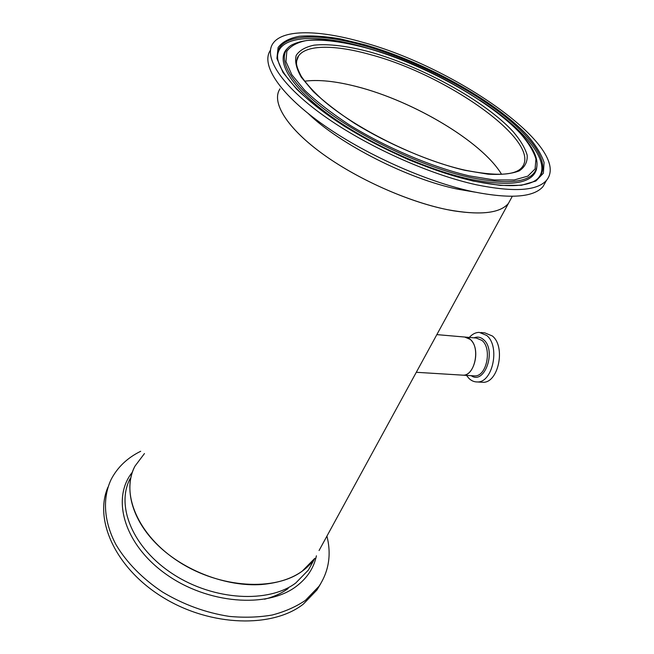 <?xml version="1.0" encoding="UTF-8"?>
<svg xmlns="http://www.w3.org/2000/svg" width="654" height="654" viewBox="0 0 654 654"><rect width="100%" height="100%" fill="white"/><g stroke="black" fill="none" stroke-linecap="round" stroke-linejoin="round"><path stroke-width="0.98" d="M304.609 81.202C317.141 79.567 332.559 80.892 350.879 85.167C408.587 98.264 481.36 140.496 501.561 174.283C482.023 141.665 413.434 100.994 356.667 86.598C335.927 81.219 318.58 79.42 304.609 81.202M472.024 341.314C480.289 351.509 473.733 375.895 463.065 375.175L461.871 375.102L463.065 375.175C474.779 376.001 480.649 347.773 470.373 339.451L464.675 337.031C467.479 337.088 469.932 338.519 472.024 341.314M512.295 196.314L508.42 203.419C499.86 213.498 479.48 215.575 447.287 209.64C407.467 201.669 355.49 178.289 320.599 152.415C285.635 126.508 271.271 101.566 280.01 88.838C270.977 101.926 286.615 128.012 323.648 154.638C360.591 181.232 414.669 204.408 454.023 210.89C482.497 215.207 500.629 212.713 508.42 203.419L319.07 550.513M261.363 584.537C286.452 582.313 304.265 573.591 314.787 558.369L302.132 571.228C275.064 591.371 220.177 588.428 179.032 561.9C137.716 535.561 120.336 492.993 134.994 466.106C123.516 487.851 131.446 519.677 157.974 545.362C184.453 571.04 226.889 586.932 261.363 584.537M466.506 375.388L468.951 378.404C471.42 380.791 474.166 381.977 477.191 381.952C492.699 383.031 500.384 346.211 486.715 335.469L479.259 332.371C475.638 332.404 472.327 334.088 469.31 337.431M481.213 382.189L482.799 382.279C498.356 383.358 506.049 346.685 492.331 335.968L484.843 332.878L480.886 332.518M270.437 50.244C260.75 64.076 278.277 92.484 320.722 122.993C363.068 153.453 425.868 181.673 472.883 191.696C510.185 199.086 533.55 197.402 542.967 186.643L546.016 181.199M476.472 184.804C513.84 192.382 537.187 190.886 546.515 180.316C572.618 148.646 455.674 67.297 362.512 42.232C319.814 29.961 283.035 28.874 272.996 43.401C263.309 56.955 280.958 85.159 323.648 115.66C366.232 146.128 429.335 174.536 476.472 184.804M134.994 466.106L144.46 453.549M326.926 536.108C331.521 554.453 328.897 571.163 319.046 586.229L305.434 600.356C295.976 606.789 284.899 611.67 272.211 615.013C258.763 617.343 244.465 617.809 229.309 616.403C205.855 612.782 183.586 604.656 162.503 592.025C142.564 578.782 126.574 562.432 116.142 544.946C103.602 521.475 102.376 497.947 111.155 479.415C117.532 467.209 127.383 457.833 140.692 451.276M320.762 583.589L316.977 589.924L303.358 604.092C272.98 628.093 211.193 626.9 163.492 597.723C115.627 568.743 93.702 519.775 107.951 487.173M471.191 375.674C484.589 385.32 496.827 350.421 483.559 339.63C480.592 337.055 477.404 336.458 473.995 337.84M416.296 372.289L474.706 375.895C486.511 376.72 492.388 348.713 482.031 340.44L476.284 338.036L465.901 337.137M473.553 181.142L500.375 185.417L521.442 185.278L535.871 181.027L543.368 173.212L544.079 162.503C541.398 154.197 535.806 145.131 527.296 135.329C494.473 100.315 424.43 61.787 364.458 44.66L339.9 38.79C324.564 36.24 311.116 35.39 299.565 36.248C289.403 38.145 282.242 41.913 278.097 47.538L276.92 58.468L283.043 72.545L296.646 89.157C309.317 101.231 325.152 113.543 344.151 126.116C364.54 138.444 386.13 149.684 408.922 159.846C431.689 169.018 453.23 176.114 473.553 181.142M473.308 180.962C501.904 186.93 521.851 187.199 533.141 181.763C554.666 170.841 538.242 142.106 501.953 114.09C465.378 85.927 411.677 59.252 364.54 45.788C318.187 32.447 279.683 33.55 277.517 53.751L277.648 58.672M375.731 50.669L364.229 47.202C318.228 34 280.01 35.12 277.615 55.108L277.492 57.495M287.67 48.216C275.195 59.261 288.594 84.832 327.057 113.412C365.406 141.951 424.699 169.239 469.098 179C510.03 187.093 532.495 183.815 536.501 169.182L536.909 166.165M367.123 48.11C332.428 38.243 307.29 37.196 291.725 44.954C275.53 54.323 285.823 79.486 323.975 108.916C361.964 138.296 423.637 167.211 469.515 177.332C510.455 185.458 532.838 182.188 536.672 167.522L536.542 169.002M469.359 175.901L494.424 179.973L514.199 179.964L527.86 176.122L535.078 168.928L535.953 158.996C533.574 151.254 528.432 142.785 520.527 133.588C489.993 100.732 423.743 64.239 367.303 48.216C343.432 41.766 322.308 38.962 306.554 40.532C297.137 42.379 290.564 45.976 286.828 51.314L285.953 61.615L291.88 74.818L304.731 90.326C316.61 101.566 331.398 113.028 349.089 124.693C386.318 147.763 432.196 167.195 469.359 175.901M464.912 170.334L488.08 174.185C501.381 174.912 511.78 173.809 519.276 170.866C524.966 166.983 527.606 161.759 527.181 155.202C525.105 148.066 520.437 140.234 513.177 131.699C485.088 101.174 422.999 66.921 370.401 52.091C348.173 46.123 328.602 43.605 314.108 45.159C305.483 46.957 299.516 50.358 296.205 55.369C294.643 61.288 296.344 68.58 301.298 77.237L313.315 91.576C324.351 101.934 338.012 112.472 354.304 123.181C388.566 144.362 430.634 162.217 464.912 170.334M464.561 170.073C495.912 176.367 514.976 175.542 521.769 167.604C543.343 142.302 447.254 74.818 370.303 54.593C335.723 44.848 306.644 44.374 298.6 55.892L296.622 60.495M308.23 113.551C340.064 144.452 408.497 179.147 457.743 189.186L474.951 192.129M536.403 179.858C554.437 164.914 525.996 129.942 479.709 100.087M288.161 588.526C281.563 593.325 273.699 596.889 264.551 599.211M314.787 558.369L308.435 570.01L312.751 562.105L308.435 570.01L295.755 583C268.704 603.38 214.193 600.748 173.474 574.4C132.582 548.232 115.529 505.616 130.228 478.491M316.405 555.802C313.871 567.974 307.143 578.177 296.229 586.409C267.347 608.482 207.424 604.092 165.642 573.918C123.622 543.964 111.311 498.013 132.345 472.229M464.675 337.031L436.847 334.619M482.799 382.279L477.191 381.952M277.59 55.32L277.517 53.751C275.498 68.278 297.202 94.961 337.268 121.53C377.26 148.123 431.763 171.789 473.194 180.937M277.525 57.691L277.615 55.108M536.672 167.522C543.785 133.947 445.881 69.651 367.18 48.126M296.515 61.28L298.6 55.892C297.382 56.996 296.671 59.514 296.475 63.454C296.646 66.307 298.265 70.624 301.331 76.42C306.088 83.401 312.865 90.939 321.645 99.032C354.296 128.037 417.832 159.666 464.389 170.032M542.967 186.643L546.515 180.316M536.501 169.182L536.918 166.157M319.046 586.229L316.977 589.924"/></g></svg>
